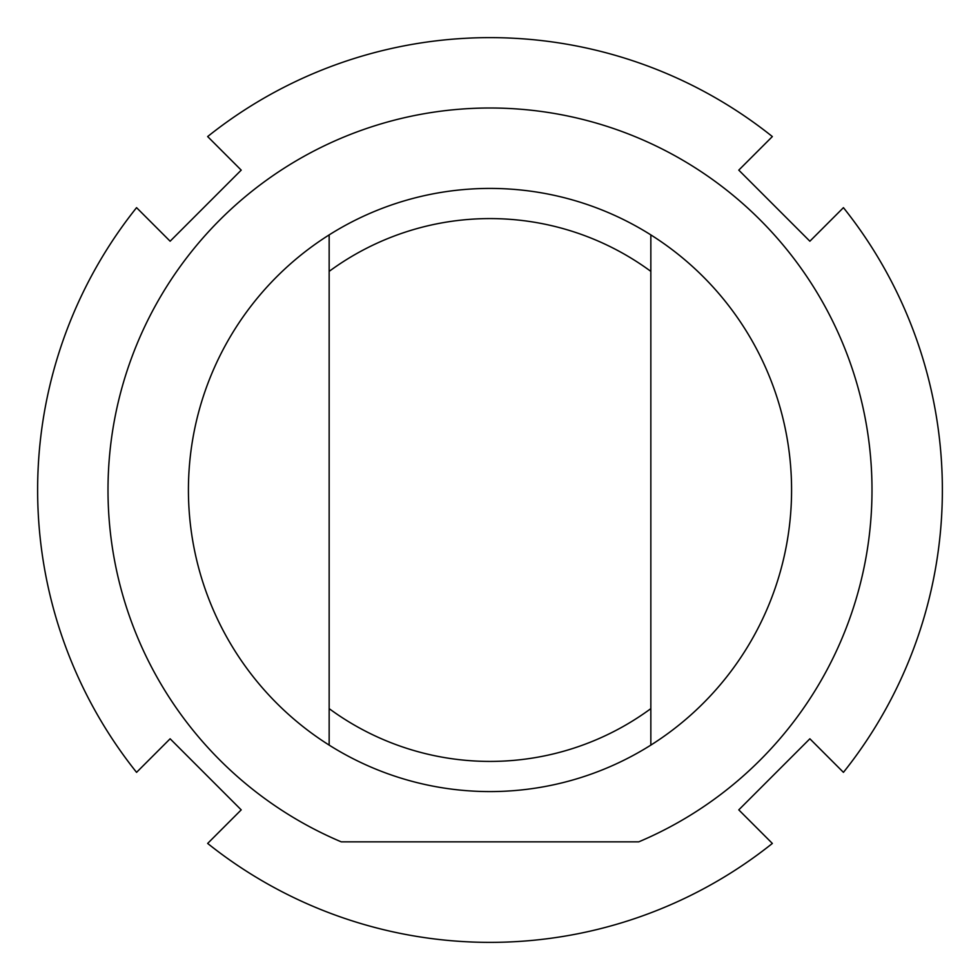 <?xml version="1.0" encoding="UTF-8"?>
<svg xmlns="http://www.w3.org/2000/svg" width="980" height="980" viewBox="0 0 980 980"><rect width="100%" height="100%" fill="white"/><g stroke="black" fill="none" stroke-linecap="round" stroke-linejoin="round"><path stroke-width="1.47" d="M170.128 241.215L136.563 207.65A452.368 452.368 0 0 0 136.563 772.35L170.128 738.785L241.215 809.872L207.65 843.437A452.368 452.368 0 0 0 772.35 843.437L738.785 809.872L809.872 738.785L843.437 772.35A452.368 452.368 0 0 0 843.437 207.65L809.872 241.215L738.785 170.128L772.35 136.563A452.368 452.368 0 0 0 207.65 136.563L241.215 170.128L170.128 241.215M329.158 708.626L329.158 745.106A301.583 301.583 0 0 0 650.842 745.106L650.842 234.894A301.583 301.583 0 0 0 329.158 234.894L329.158 708.626A271.423 271.423 0 0 0 650.842 708.626M341.236 841.845L638.764 841.845A382.004 382.004 0 0 0 792.489 256.711A382.004 382.004 0 0 0 187.511 256.711A382.004 382.004 0 0 0 341.236 841.845M329.158 745.106A301.583 301.583 0 0 1 329.158 234.894M650.842 234.894A301.583 301.583 0 0 1 650.842 745.106M329.158 271.374A271.423 271.423 0 0 1 650.842 271.374"/></g></svg>
